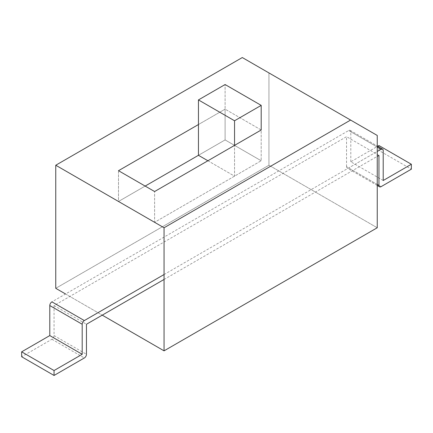 <?xml version="1.0" encoding="UTF-8"?>
<svg xmlns="http://www.w3.org/2000/svg" width="433" height="433" viewBox="0 0 433 433"><rect width="100%" height="100%" fill="white"/><g stroke="black" fill="none" stroke-linecap="round" stroke-linejoin="round"><path stroke-width="0.32" stroke-dasharray="2.17 1.62" d="M268.942 165.238L268.942 72.928L242.296 57.54L377.24 135.453L268.942 72.928L268.942 165.238L55.76 288.318L268.942 165.238L377.24 227.763L268.942 165.238M65.567 293.98L102.231 315.148L65.567 293.98M225.1 109.154L198.449 124.536L225.1 109.154L225.1 139.924L198.449 155.306L225.1 139.924L261.196 160.762L225.1 139.924L225.1 84.538L225.1 109.154L261.196 129.992L261.196 160.762L154.608 222.302L261.196 160.762L261.196 129.992L225.1 109.154M118.507 170.694L118.507 201.464L154.608 222.302L154.608 191.532L154.608 222.302L118.507 201.464L145.152 186.076L118.507 201.464L118.507 170.694M207.9 160.762L234.551 176.15L234.551 145.38L234.551 176.15L207.9 160.762M377.24 184.436L346.541 166.716A3.015 1.743 120 0 0 347.169 168.096A3.015 1.743 120 0 0 348.673 167.944L378.945 150.468L411.35 169.179M378.945 150.468L378.945 145.548M346.541 166.716L346.541 136.682L54.055 305.552L54.055 335.58A3.015 1.743 -60 0 1 51.922 339.272L21.65 356.749M378.945 155.393L346.541 136.682M383.21 180.501L350.806 161.79L377.695 146.267M350.806 161.79L350.806 131.762A3.015 1.743 120 0 0 350.183 130.382A3.015 1.743 120 0 0 348.673 130.528L51.922 301.855M164.058 274.533L377.24 151.453M164.058 279.458L377.24 156.378M54.055 305.552L86.459 324.257M381.078 186.655L348.673 167.944M350.806 131.762L383.21 150.468M348.673 130.528L377.24 147.02M51.922 339.272L84.327 357.983M54.055 335.58L86.459 354.291M377.24 185.459L347.169 168.096M350.183 130.382L377.24 146.002"/><path stroke-width="0.65" d="M242.296 57.54L55.76 165.238L164.058 227.763L350.595 120.065L242.296 57.54L55.76 165.238L164.058 227.763L350.595 120.065L242.296 57.54M55.76 288.318L55.76 165.238L55.76 288.318L65.567 293.98L55.76 288.318M377.24 227.763L377.24 135.453L350.595 120.065L377.24 135.453L377.24 227.763L164.058 350.844L164.058 227.763L164.058 350.844L377.24 227.763M102.231 315.148L164.058 350.844L102.231 315.148M118.507 170.694L154.608 191.532L261.196 129.992L261.196 105.376L225.1 84.538L198.449 99.92L198.449 155.306L145.152 186.076L198.449 155.306L207.9 160.762L198.449 155.306L198.449 124.536L118.507 170.694L154.608 191.532L261.196 129.992L261.196 105.376L225.1 84.538L198.449 99.92L234.551 120.764L234.551 145.38L234.551 120.764L261.196 105.376L234.551 120.764L198.449 99.92L198.449 124.536L118.507 170.694M377.24 156.378L378.945 155.393L378.945 185.421A3.015 1.743 120 0 0 379.568 186.802A3.015 1.743 120 0 0 381.078 186.655L411.35 169.179L411.35 164.253L383.21 180.501L383.21 150.468A3.015 1.743 120 0 0 382.588 149.087A3.015 1.743 120 0 0 381.078 149.239L377.24 151.453M377.695 146.267L378.945 145.548L411.35 164.253M82.194 354.291L54.055 370.534L21.65 351.829L49.79 335.58L82.194 354.291L82.194 324.257A3.015 1.743 -60 0 1 84.327 320.566L164.058 274.533M164.058 279.458L86.459 324.257L86.459 354.291A3.015 1.743 -60 0 1 84.327 357.983L54.055 375.46L54.055 370.534M54.055 375.46L21.65 356.749L21.65 351.829M82.194 324.257L49.79 305.552L49.79 335.58M49.79 305.552A3.015 1.743 -60 0 1 51.922 301.855L84.327 320.566M378.945 185.421L377.24 184.436M377.24 147.02L381.078 149.239M379.568 186.802L377.24 185.459M377.24 146.002L382.588 149.087"/></g></svg>
